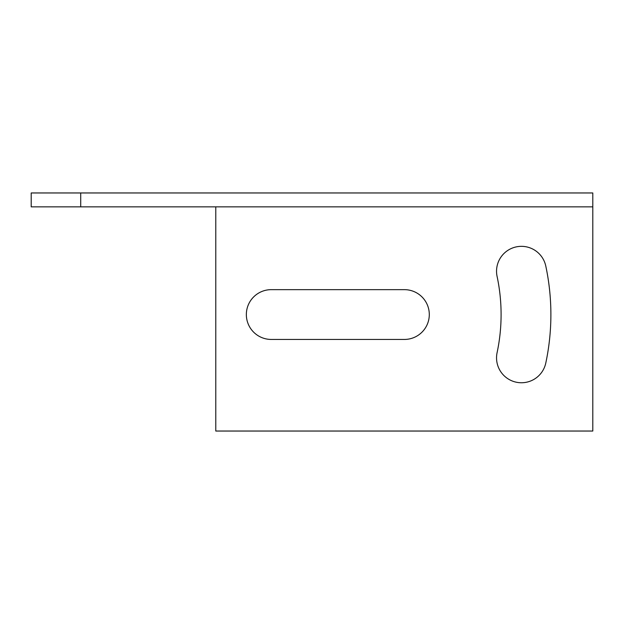 <?xml version="1.0" encoding="UTF-8"?>
<svg xmlns="http://www.w3.org/2000/svg" width="624" height="624" viewBox="0 0 624 624"><rect width="100%" height="100%" fill="white"/><g stroke="black" fill="none" stroke-linecap="round" stroke-linejoin="round"><path stroke-width="0.94" d="M80.714 192.964L592.8 192.964L592.8 206.856L31.2 206.856L31.2 192.964L80.714 192.964L80.714 206.856M215.779 206.856L215.779 431.036L592.8 431.036L592.8 206.856M497.086 352.685A24.898 24.898 0 0 0 516.259 382.208A24.898 24.898 0 0 0 545.789 363.035A233.212 233.212 0 0 0 545.789 266.058A24.898 24.898 0 0 0 516.259 246.886A24.898 24.898 0 0 0 497.086 276.416A183.417 183.417 0 0 1 497.086 352.685M404.407 289.653L271.237 289.653A24.898 24.898 0 0 0 246.347 314.551A24.898 24.898 0 0 0 271.237 339.44L404.407 339.44A24.898 24.898 0 0 0 429.296 314.551A24.898 24.898 0 0 0 404.407 289.653"/></g></svg>
